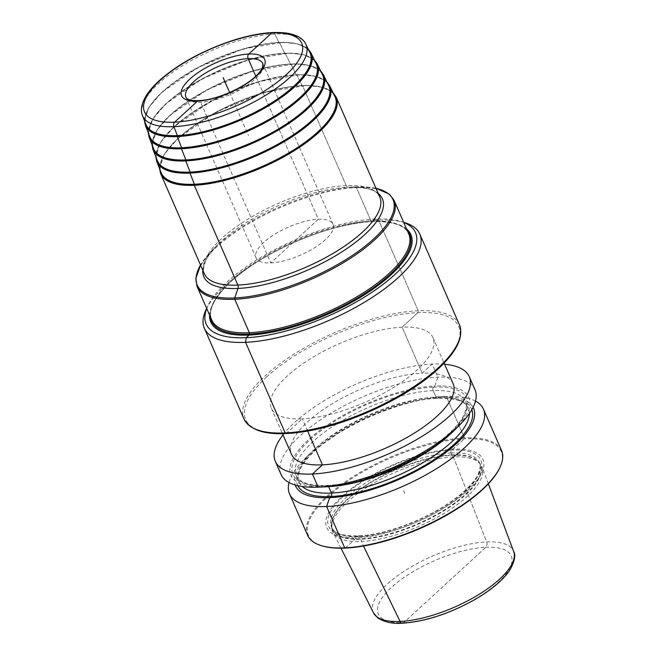 <?xml version="1.0" encoding="UTF-8"?>
<svg xmlns="http://www.w3.org/2000/svg" width="656" height="656" viewBox="0 0 656 656"><rect width="100%" height="100%" fill="white"/><g stroke="black" fill="none" stroke-linecap="round" stroke-linejoin="round"><path stroke-width="0.49" stroke-dasharray="3.28 2.46" d="M444.793 584.947L485.817 547.276A72.496 26.33 -23.6 0 0 391.484 587.358A72.496 26.33 -23.6 0 0 403.768 622.618L485.817 547.276A4.034 2.731 87.4 0 0 486.67 541.913L453.37 456.92L452.189 455.305A2.017 1.361 -92.6 0 1 451.951 454.903L451.107 452.968A2.017 1.361 -92.6 0 1 451.664 450.065L464.325 438.823L464.448 437.905A105.813 38.442 -23.6 0 0 354.42 475.821A105.813 38.442 -23.6 0 0 307.607 535.247M475.493 401.103A105.813 38.442 -23.6 0 0 447.622 396.486A105.813 38.442 -23.6 0 0 446.383 396.536A105.813 38.442 -23.6 0 0 304.589 458.979A105.813 38.442 -23.6 0 0 289.042 482.562M475.001 389.779A105.813 38.442 -23.6 0 0 437.913 377.167A105.813 38.442 -23.6 0 0 327.885 415.084A105.813 38.442 -23.6 0 0 281.071 474.509M444.604 364.26A105.813 38.442 -23.6 0 0 432.189 364.047A105.813 38.442 -23.6 0 0 282.998 434.862M403.768 622.618A72.496 26.33 156.4 0 0 498.101 582.536A72.496 26.33 156.4 0 0 485.817 547.276A4.034 2.731 87.4 0 0 486.67 541.913L453.37 456.92L452.189 455.305A2.017 1.361 -92.6 0 1 451.951 454.903L451.107 452.968A2.017 1.361 -92.6 0 1 451.664 450.065L464.325 438.823L464.448 437.905L446.383 396.536L439.553 396.773A97.072 35.26 -23.6 0 0 309.476 454.05A97.072 35.26 -23.6 0 0 295.266 485.046M501.537 450.516A105.813 38.442 156.4 0 0 464.448 437.905L446.383 396.536L439.553 396.773A97.072 35.26 156.4 0 1 440.693 396.724A97.072 35.26 156.4 0 1 473.091 407.36M322.055 545.866A105.14 38.196 -23.6 0 1 339.3 487.195A105.14 38.196 -23.6 0 1 464.325 438.823A105.14 38.196 156.4 0 1 499.511 468.343M345.327 548.088L356.585 537.748A85.239 30.963 156.4 0 0 467.498 490.622A85.239 30.963 156.4 0 0 453.058 449.171A85.239 30.963 -23.6 0 0 342.145 496.289A85.239 30.963 -23.6 0 0 356.585 537.748L357.741 536.305A2.017 1.361 -92.6 0 1 359.783 536.813L360.636 538.748A2.017 1.361 -92.6 0 1 360.792 539.232L363.498 546.03M453.37 456.92A81.36 29.553 -23.6 0 0 372.214 483.98A81.36 29.553 -23.6 0 0 331.944 528.761A81.36 29.553 -23.6 0 0 333.018 532.287A81.36 29.553 -23.6 0 0 361.284 541.471A81.36 29.553 156.4 0 0 445.252 512.705A81.36 29.553 156.4 0 0 482.103 467.154A81.36 29.553 156.4 0 0 480.241 463.964A81.36 29.553 156.4 0 0 453.37 456.92M455.059 429.614A97.072 35.26 156.4 0 0 434.854 386.015L433.624 387.147A2.517 1.706 -92.6 0 0 433.132 390.607L435.953 397.06A2.517 1.706 -92.6 0 0 438.323 397.905L439.553 396.773L438.323 397.905A2.517 1.706 -92.6 0 1 435.953 397.06L433.132 390.607A2.517 1.706 -92.6 0 1 433.624 387.147L434.854 386.015L437.913 377.167L432.189 364.047L422.21 373.215A88.183 32.029 -23.6 0 0 330.517 404.809A88.183 32.029 -23.6 0 0 291.502 454.337M323.843 486.941A97.072 35.26 -23.6 0 1 308.984 439.274A97.072 35.26 -23.6 0 1 434.854 386.015L437.913 377.167L432.189 364.047L422.21 373.215A88.183 32.029 156.4 0 1 453.116 383.727M285.991 433.591A1.345 0.91 87.4 0 0 286.426 433.395L302.293 418.815A88.183 32.029 156.4 0 1 271.387 408.303A88.183 32.029 156.4 0 1 310.403 358.783A88.183 32.029 156.4 0 1 402.095 327.18A88.183 32.029 156.4 0 1 433.001 337.701A88.183 32.029 156.4 0 1 393.985 387.22A88.183 32.029 156.4 0 1 302.293 418.815L307.639 431.049M206.222 309.312A117.572 42.706 -23.6 0 1 225.648 285.13A117.572 42.706 156.4 0 1 404.645 222.622M403.735 222.474A114.218 41.492 156.4 0 0 400.75 221.425A114.218 41.492 156.4 0 0 226.869 282.154A114.218 41.492 -23.6 0 0 207.993 305.639A114.218 41.492 -23.6 0 0 206.73 308.541M406.581 228.969A109.175 39.655 -23.6 0 0 373.912 221.58A109.175 39.655 -23.6 0 0 230.576 281.982A109.175 39.655 -23.6 0 0 226.336 286.049A109.175 39.655 -23.6 0 0 209.567 315.044M334.929 96.522A94.874 34.465 156.4 0 0 269.296 91.094A94.874 34.465 156.4 0 0 178.44 138.104A94.874 34.465 -23.6 0 0 161.064 172.479M328.689 85.592A93.537 33.981 156.4 0 0 263.983 80.237A93.537 33.981 156.4 0 0 174.406 126.592A93.537 33.981 -23.6 0 0 157.284 160.474M322.457 74.661A92.193 33.489 156.4 0 0 258.677 69.38A92.193 33.489 156.4 0 0 170.38 115.071A92.193 33.489 -23.6 0 0 153.504 148.477M316.217 63.73A90.856 33.005 156.4 0 0 253.364 58.532A90.856 33.005 156.4 0 0 166.353 103.558A90.856 33.005 -23.6 0 0 149.716 136.473M309.985 52.8A89.519 32.521 156.4 0 0 248.058 47.675A89.519 32.521 156.4 0 0 162.327 92.045A89.519 32.521 -23.6 0 0 145.935 124.468M325.433 239.678A41.992 15.252 156.4 0 1 284.95 260.555A41.992 15.252 156.4 0 1 256.078 257.882A41.992 15.252 156.4 0 1 263.679 242.466A41.992 15.252 -23.6 0 1 304.171 221.589A41.992 15.252 -23.6 0 1 333.035 224.262A41.992 15.252 -23.6 0 1 325.433 239.678M404.826 493.46L403.571 490.59M229.641 92.48L248.444 135.53M324.982 486.891L326.221 485.76A2.517 1.706 -92.6 0 1 328.582 486.604L328.607 486.67M422.21 373.215L402.095 327.18L417.97 312.609A1.345 0.91 87.4 0 0 418.225 310.764L378.635 220.137L375.478 219.014L372.624 221.63L371.837 221.654A1.345 0.91 -92.6 0 1 371.025 221.015L356.429 187.591A1.345 0.91 87.4 0 0 355.609 186.952L348.262 187.198A3.362 2.271 -92.6 0 1 346.229 185.591L302.621 85.78A0.672 0.451 87.4 0 0 301.99 85.559L296.848 74.989A0.672 0.451 87.4 0 0 296.225 74.784L291.075 64.214A0.672 0.451 87.4 0 0 290.452 64.009L285.303 53.431A0.672 0.451 87.4 0 0 284.688 53.234L279.538 42.656A0.672 0.451 87.4 0 0 278.915 42.451L274.79 34.038A3.362 2.271 87.4 0 0 271.682 33.021A3.362 2.271 87.4 0 1 274.79 34.038L278.915 42.451A0.672 0.451 87.4 0 1 279.538 42.656L284.688 53.234A0.672 0.451 87.4 0 1 285.303 53.431L290.452 64.009A0.672 0.451 87.4 0 1 291.075 64.214L296.225 74.784A0.672 0.451 87.4 0 1 296.848 74.989L301.99 85.559A0.672 0.451 87.4 0 1 302.621 85.78L346.229 185.591A3.362 2.271 -92.6 0 0 348.262 187.198L355.609 186.952A1.345 0.91 87.4 0 1 356.429 187.591L371.025 221.015A1.345 0.91 -92.6 0 0 371.837 221.654L372.624 221.63L375.478 219.014L378.635 220.137L418.225 310.764A1.345 0.91 87.4 0 1 417.97 312.609L402.095 327.18L422.21 373.215M294.56 241.072L318.316 219.252L255.807 76.162L318.316 219.252L270.797 262.892L200.629 102.279A3.362 2.271 87.4 0 0 199.662 101.016M451.664 450.065A82.984 30.143 -23.6 0 0 343.687 495.944A82.984 30.143 -23.6 0 0 357.741 536.305A82.984 30.143 156.4 0 0 465.719 490.434A82.984 30.143 156.4 0 0 451.664 450.065M451.107 452.968A80.688 29.307 156.4 0 1 479.388 462.587A80.688 29.307 156.4 0 1 443.694 507.9A80.688 29.307 156.4 0 1 359.783 536.813A80.688 29.307 -23.6 0 1 331.51 527.194A80.688 29.307 -23.6 0 1 367.204 481.881A80.688 29.307 -23.6 0 1 451.107 452.968M451.951 454.903A80.688 29.307 -23.6 0 0 368.049 483.816A80.688 29.307 -23.6 0 0 332.354 529.13A80.688 29.307 -23.6 0 0 360.636 538.748A80.688 29.307 156.4 0 0 444.538 509.835A80.688 29.307 156.4 0 0 480.233 464.522L479.388 462.587C480.832 463.907 480.446 467.72 478.224 474.017C474.108 482.554 465.071 491.729 451.131 501.561C424.94 520.085 384.596 534.993 358.553 535.854C343.072 536.165 334.052 533.279 331.51 527.194L332.354 529.13L331.665 526.62A80.762 29.34 -23.6 0 0 360.792 539.232A80.762 29.34 156.4 0 0 448.081 508.187A80.762 29.34 156.4 0 0 478.864 462.308L480.233 464.522A80.688 29.307 156.4 0 0 451.951 454.903M331.944 528.761L331.665 526.62A80.762 29.34 -23.6 0 1 371.632 482.176A80.762 29.34 -23.6 0 1 452.189 455.305A80.762 29.34 156.4 0 1 478.864 462.308L480.241 463.964M373.477 612.802A76.522 27.798 -23.6 0 1 406.507 569.711A76.522 27.798 -23.6 0 1 486.67 541.913A76.522 27.798 156.4 0 1 513.689 551.548M266.738 376.864A116.227 42.222 -23.6 0 0 286.426 433.395A116.227 42.222 -23.6 0 0 437.659 369.139A116.227 42.222 -23.6 0 0 417.97 312.609A116.227 42.222 -23.6 0 0 266.738 376.864M459.438 324.786A117.572 42.706 156.4 0 0 378.61 317.291A117.572 42.706 156.4 0 0 265.245 375.757A117.572 42.706 -23.6 0 0 243.958 418.922M407.384 230.814A108.166 39.294 156.4 0 0 373.116 221.605A108.166 39.294 156.4 0 0 231.092 281.449A108.166 39.294 -23.6 0 0 226.902 285.483A108.166 39.294 -23.6 0 0 210.371 316.889M226.336 286.049L226.902 285.483C213.118 299.849 208.05 311.321 211.691 319.898A107.494 39.048 -23.6 0 1 231.158 280.44A107.494 39.048 156.4 0 1 334.798 226.976A107.494 39.048 156.4 0 1 408.704 233.831C404.883 225.328 393.018 221.252 373.116 221.605L373.912 221.58M394.1 200.416A107.494 39.048 156.4 0 0 320.202 193.561A107.494 39.048 156.4 0 0 216.554 247.017A107.494 39.048 -23.6 0 0 197.095 286.483M200.531 264.983L212.47 249.985A106.821 38.802 -23.6 0 1 216.619 246.008A106.821 38.802 156.4 0 1 356.872 186.903A106.821 38.802 156.4 0 1 376.003 188.354M378.25 193.495A97.416 35.391 156.4 0 0 349.41 187.157A97.416 35.391 156.4 0 0 221.507 241.055A97.416 35.391 -23.6 0 0 217.726 244.688L212.47 249.985A106.821 38.802 -23.6 0 0 200.539 265.008M375.986 188.321L356.872 186.903L349.41 187.157C365.531 187.411 374.904 189.609 377.528 193.766L379.783 197.005A95.735 34.776 156.4 0 0 313.97 190.904A95.735 34.776 156.4 0 0 221.654 238.513A95.735 34.776 -23.6 0 0 204.319 273.667C202.63 272.412 203.163 267.951 205.918 260.301C208.255 255.512 212.191 250.305 217.726 244.688A97.416 35.391 -23.6 0 0 202.786 270.149M336.175 97.203A95.735 34.776 -23.6 0 0 270.362 91.102A95.735 34.776 -23.6 0 0 178.055 138.711A95.735 34.776 -23.6 0 0 160.72 173.856M160.269 170.429A95.063 34.53 -23.6 0 1 178.293 138.113A95.063 34.53 156.4 0 1 266.607 91.75A95.063 34.53 156.4 0 1 333.97 94.546M329.722 85.788A94.398 34.292 156.4 0 0 264.417 80.393A94.398 34.292 156.4 0 0 174.012 127.174A94.398 34.292 -23.6 0 0 156.735 161.368M156.489 158.44A93.726 34.046 -23.6 0 1 174.266 126.6A93.726 34.046 156.4 0 1 261.309 80.885A93.726 34.046 156.4 0 1 327.738 83.624M323.49 74.866A93.062 33.8 156.4 0 0 259.112 69.536A93.062 33.8 156.4 0 0 169.986 115.653A93.062 33.8 -23.6 0 0 152.946 149.371M152.717 146.452A92.389 33.563 -23.6 0 1 170.24 115.079A92.389 33.563 156.4 0 1 256.02 70.028A92.389 33.563 156.4 0 1 321.506 72.709M317.25 63.935A91.725 33.317 156.4 0 0 253.798 58.687A91.725 33.317 156.4 0 0 165.96 104.14A91.725 33.317 -23.6 0 0 149.166 137.366M148.937 134.472A91.053 33.071 -23.6 0 1 166.214 103.566A91.053 33.071 156.4 0 1 250.731 59.171A91.053 33.071 156.4 0 1 315.282 61.795M311.018 53.005A90.38 32.833 156.4 0 0 248.493 47.831A90.38 32.833 156.4 0 0 161.934 92.619A90.38 32.833 -23.6 0 0 145.386 125.362M145.165 122.483A89.708 32.587 -23.6 0 1 162.188 92.045A89.708 32.587 156.4 0 1 245.442 48.314A89.708 32.587 156.4 0 1 309.05 50.881M305.835 44.247A89.142 32.382 156.4 0 0 244.163 39.139A89.142 32.382 156.4 0 0 158.801 83.32A89.142 32.382 -23.6 0 0 142.483 115.612M333.035 224.262L262.867 63.657A41.992 15.252 156.4 0 1 255.266 79.064A41.992 15.252 -23.6 0 1 214.774 99.95A41.992 15.252 -23.6 0 1 185.91 97.277L256.078 257.882M433.624 387.147A94.899 34.473 156.4 0 1 449.696 433.304A94.899 34.473 156.4 0 1 326.221 485.76A94.899 34.473 -23.6 0 1 310.14 439.61A94.899 34.473 -23.6 0 1 433.624 387.147M330.788 486.481A92.381 33.554 156.4 0 1 328.582 486.604A92.381 33.554 -23.6 0 1 296.209 475.592L299.021 482.045A92.381 33.554 -23.6 0 1 339.898 430.164A92.381 33.554 -23.6 0 1 435.953 397.06A92.381 33.554 156.4 0 1 468.327 408.073L465.514 401.62C467.179 403.079 466.695 407.474 464.063 414.813C459.118 424.826 448.351 435.568 431.771 447.048C401.734 467.859 356.421 484.415 327.041 485.399C309.32 485.735 299.046 482.472 296.209 475.592A92.381 33.554 -23.6 0 1 337.077 423.71A92.381 33.554 -23.6 0 1 433.132 390.607A92.381 33.554 156.4 0 1 465.514 401.62A92.381 33.554 156.4 0 1 450.008 434.395M469.393 413.534A92.381 33.554 156.4 0 0 468.327 408.073C465.489 401.193 455.215 397.93 437.495 398.266C410.746 399.233 370.722 412.87 341.136 431.213L321.858 444.686C311.321 453.288 304.228 461.258 300.587 468.605C297.84 476.199 297.316 480.676 299.021 482.045A92.381 33.554 -23.6 0 0 302.309 486.522M297.898 485.727A94.899 34.473 -23.6 0 1 339.013 432.296A94.899 34.473 -23.6 0 1 438.323 397.905A94.899 34.473 156.4 0 1 471.795 409.746M309.476 454.05L304.589 458.979M440.693 396.724L447.622 396.486M488.343 483.833L482.103 467.154M341.013 548.203L333.018 532.287M271.387 408.303L282.482 433.698M433.001 337.701L444.096 363.088M207.993 305.639L206.665 308.394M400.75 221.425L403.67 222.318M159.58 168.658L164.172 154.398L178.096 138.195L216.365 111.963L263.892 92.471L306.901 85.362L322.711 87.281L333.141 92.832M326.918 81.934L316.627 76.465L301.03 74.587L258.62 81.606L211.781 100.827L174.061 126.674L160.351 142.639L155.808 156.686M320.694 71.028L310.534 65.657L295.151 63.812L253.355 70.741L207.198 89.683L170.035 115.161L156.53 130.872L152.036 144.714M314.47 60.131L304.441 54.842L289.271 53.038L248.083 59.876L202.622 78.548L166.009 103.64L152.709 119.113L148.264 132.742M308.254 49.233L298.349 44.034L283.4 42.263L242.818 49.011L198.038 67.412L161.983 92.127L148.887 107.354L144.492 120.778"/><path stroke-width="0.98" d="M289.042 482.562A105.813 38.442 -23.6 0 0 289.534 493.886L307.607 535.247A105.813 38.442 -23.6 0 0 321.276 545.628A105.813 38.442 -23.6 0 0 344.695 547.867L345.327 548.088A105.14 38.196 156.4 0 0 499.511 468.343L499.864 467.605A105.813 38.442 156.4 0 1 344.695 547.867L326.622 506.498A105.813 38.442 -23.6 0 0 436.65 468.581A105.813 38.442 -23.6 0 0 483.464 409.155A105.813 38.442 -23.6 0 0 475.493 401.103M289.534 493.886A105.813 38.442 -23.6 0 0 326.622 506.498L329.681 497.65A97.072 35.26 -23.6 0 1 295.266 485.046M282.998 434.862A105.813 38.442 -23.6 0 0 275.34 461.398L281.071 474.509A105.813 38.442 -23.6 0 0 316.914 487.178A105.813 38.442 -23.6 0 0 318.16 487.129A105.813 38.442 -23.6 0 0 459.946 424.686A105.813 38.442 -23.6 0 0 475.001 389.779L469.27 376.667A105.813 38.442 -23.6 0 0 444.604 364.26M275.34 461.398A105.813 38.442 -23.6 0 0 312.428 474.009A105.813 38.442 -23.6 0 0 422.456 436.092A105.813 38.442 -23.6 0 0 469.27 376.667M473.091 407.36A97.072 35.26 156.4 0 1 431.828 462.111A97.072 35.26 156.4 0 1 329.681 497.65L330.919 496.518A2.517 1.706 -92.6 0 0 331.403 493.058L328.607 486.67M483.464 409.155L501.537 450.516A105.813 38.442 156.4 0 1 499.864 467.605M321.276 545.628L322.055 545.866A105.14 38.196 -23.6 0 0 345.327 548.088M282.482 433.698L291.502 454.337A88.183 32.029 -23.6 0 0 322.408 464.85L312.428 474.009L318.16 487.129L324.982 486.891A97.072 35.26 156.4 0 0 455.059 429.614L459.946 424.686M444.096 363.088L453.116 383.727A88.183 32.029 156.4 0 1 414.1 433.255A88.183 32.029 156.4 0 1 322.408 464.85L307.639 431.049M403.67 222.318L404.645 222.622A117.572 42.706 156.4 0 1 419.84 234.151A117.572 42.706 156.4 0 1 398.553 277.316A117.572 42.706 -23.6 0 1 285.188 335.79A117.572 42.706 -23.6 0 1 204.36 328.295A117.572 42.706 -23.6 0 1 206.222 309.312L206.665 308.394M206.73 308.541A114.218 41.492 -23.6 0 0 267.476 335.2A114.218 41.492 -23.6 0 0 394.83 274.561A114.218 41.492 156.4 0 0 403.735 222.474M209.567 315.044A109.175 39.655 -23.6 0 0 277.34 331.083A109.175 39.655 -23.6 0 0 391.124 274.733A109.175 39.655 -23.6 0 0 406.581 228.969M161.064 172.479A94.874 34.465 -23.6 0 0 225.861 179.145A94.874 34.465 -23.6 0 0 317.955 131.807A94.874 34.465 156.4 0 0 334.929 96.522L329.722 85.788A94.398 34.292 156.4 0 1 312.838 120.901A94.398 34.292 -23.6 0 1 221.203 168.002A94.398 34.292 -23.6 0 1 156.735 161.368L161.064 172.479M157.284 160.474A93.537 33.981 -23.6 0 0 221.17 167.05A93.537 33.981 -23.6 0 0 311.961 120.376A93.537 33.981 156.4 0 0 328.689 85.592L323.49 74.866A93.062 33.8 156.4 0 1 306.836 109.47A93.062 33.8 -23.6 0 1 216.505 155.907A93.062 33.8 -23.6 0 1 152.946 149.371L157.284 160.474M153.504 148.477A92.193 33.489 -23.6 0 0 216.472 154.955A92.193 33.489 -23.6 0 0 305.967 108.945A92.193 33.489 156.4 0 0 322.457 74.661L317.25 63.935A91.725 33.317 156.4 0 1 300.842 98.047A91.725 33.317 -23.6 0 1 211.814 143.812A91.725 33.317 -23.6 0 1 149.166 137.366L153.504 148.477M149.716 136.473A90.856 33.005 -23.6 0 0 211.773 142.86A90.856 33.005 -23.6 0 0 299.964 97.523A90.856 33.005 156.4 0 0 316.217 63.73L311.018 53.005A90.38 32.833 156.4 0 1 294.847 86.617A90.38 32.833 -23.6 0 1 207.116 131.717A90.38 32.833 -23.6 0 1 145.386 125.362L149.716 136.473M145.935 124.468A89.519 32.521 -23.6 0 0 207.075 130.765A89.519 32.521 -23.6 0 0 293.97 86.092A89.519 32.521 156.4 0 0 309.985 52.8L305.835 44.247A89.142 32.382 156.4 0 1 289.886 77.4A89.142 32.382 -23.6 0 1 203.36 121.877A89.142 32.382 -23.6 0 1 142.483 115.612L145.935 124.468M316.914 487.178L323.843 486.941A97.072 35.26 -23.6 0 0 324.982 486.891M223.138 77.597L229.641 92.48M199.662 101.016A3.362 2.271 87.4 0 0 197.472 101.155L174.594 122.172A3.362 2.271 87.4 0 0 173.897 126.674L177.382 135.677A0.672 0.451 87.4 0 0 177.243 136.579L181.638 147.846A0.672 0.451 87.4 0 0 181.499 148.748L185.894 160.015A0.672 0.451 87.4 0 0 185.755 160.917L190.142 172.184A0.672 0.451 87.4 0 0 190.01 173.086L194.397 184.352A0.672 0.451 87.4 0 0 194.274 185.271L237.874 285.081A3.362 2.271 -92.6 0 1 238.013 288.435L234.709 297.963A1.345 0.91 87.4 0 0 234.766 299.3L249.362 332.723A1.345 0.91 -92.6 0 1 249.419 334.06L249.067 335.085L246.213 337.701L245.565 342.317L285.163 432.944A1.345 0.91 87.4 0 0 285.991 433.591M363.498 546.03L400.062 621.437A4.034 2.731 87.4 0 0 403.768 622.618M271.682 33.021L248.796 54.03A3.362 2.271 87.4 0 0 248.148 58.646L255.807 76.162L248.148 58.646A3.362 2.271 87.4 0 1 248.796 54.03L271.682 33.021M488.343 483.833L513.689 551.548A76.522 27.798 156.4 0 1 479.036 594.385A76.522 27.798 156.4 0 1 400.062 621.437A76.522 27.798 -23.6 0 1 373.477 612.802L341.013 548.203M243.958 418.922A117.572 42.706 -23.6 0 0 324.786 426.416A117.572 42.706 -23.6 0 0 438.142 367.95A117.572 42.706 156.4 0 0 459.438 324.786C463.89 336.946 456.765 351.673 438.069 368.984C408.852 396.38 351.96 423.448 307.705 431.041C272.97 437.003 251.715 432.96 243.958 418.922L204.36 328.295M210.371 316.889A108.166 39.294 -23.6 0 0 280.489 329.402A108.166 39.294 -23.6 0 0 390.164 274.265A108.166 39.294 156.4 0 0 407.384 230.814M408.704 233.831A107.494 39.048 156.4 0 1 389.238 273.298A107.494 39.048 -23.6 0 1 285.59 326.754A107.494 39.048 -23.6 0 1 211.691 319.898L197.095 286.483A107.494 39.048 -23.6 0 0 270.994 293.339A107.494 39.048 -23.6 0 0 374.633 239.875A107.494 39.048 156.4 0 0 394.1 200.416L408.704 233.831M376.003 188.354A106.821 38.802 156.4 0 1 373.707 238.907A106.821 38.802 -23.6 0 1 249.477 296.471A106.821 38.802 -23.6 0 1 200.539 265.008M202.786 270.149A97.416 35.391 -23.6 0 0 262.802 284.966A97.416 35.391 -23.6 0 0 364.769 234.586A97.416 35.391 156.4 0 0 378.25 193.495M379.783 197.005A95.735 34.776 156.4 0 1 362.448 232.158A95.735 34.776 -23.6 0 1 270.141 279.768A95.735 34.776 -23.6 0 1 204.319 273.667L160.72 173.856A95.735 34.776 -23.6 0 0 226.533 179.957A95.735 34.776 -23.6 0 0 318.841 132.348A95.735 34.776 -23.6 0 0 336.175 97.203L379.783 197.005M333.97 94.546A95.063 34.53 156.4 0 1 318.094 131.799A95.063 34.53 -23.6 0 1 223.114 179.916A95.063 34.53 -23.6 0 1 160.269 170.429M327.738 83.624A93.726 34.046 156.4 0 1 312.1 120.368A93.726 34.046 -23.6 0 1 218.44 167.813A93.726 34.046 -23.6 0 1 156.489 158.44M321.506 72.709A92.389 33.563 156.4 0 1 306.106 108.945A92.389 33.563 -23.6 0 1 213.758 155.718A92.389 33.563 -23.6 0 1 152.717 146.452M315.282 61.795A91.053 33.071 156.4 0 1 300.112 97.514A91.053 33.071 -23.6 0 1 209.084 143.615A91.053 33.071 -23.6 0 1 148.937 134.472M309.05 50.881A89.708 32.587 156.4 0 1 294.109 86.084A89.708 32.587 -23.6 0 1 204.401 131.512A89.708 32.587 -23.6 0 1 145.165 122.483M286.213 74.743A85.78 31.16 -23.6 0 0 271.682 33.021A85.78 31.16 -23.6 0 0 160.064 80.442A85.78 31.16 -23.6 0 0 174.594 122.172A85.78 31.16 -23.6 0 0 286.213 74.743M189.789 79.105A45.346 16.474 156.4 0 1 248.796 54.03A45.346 16.474 156.4 0 1 256.48 76.088A45.346 16.474 156.4 0 1 197.472 101.155A45.346 16.474 156.4 0 1 189.789 79.105M193.512 81.861A41.992 15.252 156.4 0 1 234.003 60.975A41.992 15.252 156.4 0 1 262.867 63.657L262.49 67.543C261.465 70.077 259.12 73.054 255.463 76.481C243.778 87.576 218.825 98.769 202.089 100.393C189.231 101.508 186.73 98.556 186.419 98.047L185.91 97.277A41.992 15.252 -23.6 0 1 193.512 81.861M450.008 434.395A92.381 33.554 156.4 0 1 330.788 486.481M302.309 486.522A92.381 33.554 -23.6 0 0 331.403 493.058A92.381 33.554 156.4 0 0 421.341 463.612A92.381 33.554 156.4 0 0 469.393 413.534M471.795 409.746A94.899 34.473 156.4 0 1 428.958 462.906A94.899 34.473 156.4 0 1 330.919 496.518A94.899 34.473 -23.6 0 1 297.898 485.727M513.689 551.548C515.903 554.992 514.706 561.036 510.114 569.662C503.332 579.847 491.688 589.752 475.182 599.371C449.754 613.622 425.506 621.56 402.448 623.2C392.772 623.987 384.547 622.216 377.766 617.903L373.477 612.802M459.438 324.786L419.84 234.151M375.986 188.321L389.09 194.028L394.1 200.416M197.095 286.483L195.808 278.546L200.531 264.983M333.141 92.832L336.175 97.203M159.58 168.658L160.72 173.856M329.722 85.788L326.918 81.934M156.735 161.368L155.808 156.686M323.49 74.866L320.694 71.028M152.946 149.371L152.036 144.714M317.25 63.935L314.47 60.131M149.166 137.366L148.264 132.742M311.018 53.005L308.254 49.233M145.386 125.362L144.492 120.778M305.835 44.247C304.335 40.705 299.882 35.744 288.476 33.415C274.323 31.037 256.299 33.202 234.413 39.918C203.86 49.831 178.744 63.476 159.039 80.836C153.602 85.829 149.363 90.725 146.329 95.514C140.277 105.468 140.901 112.11 142.483 115.612"/></g></svg>
